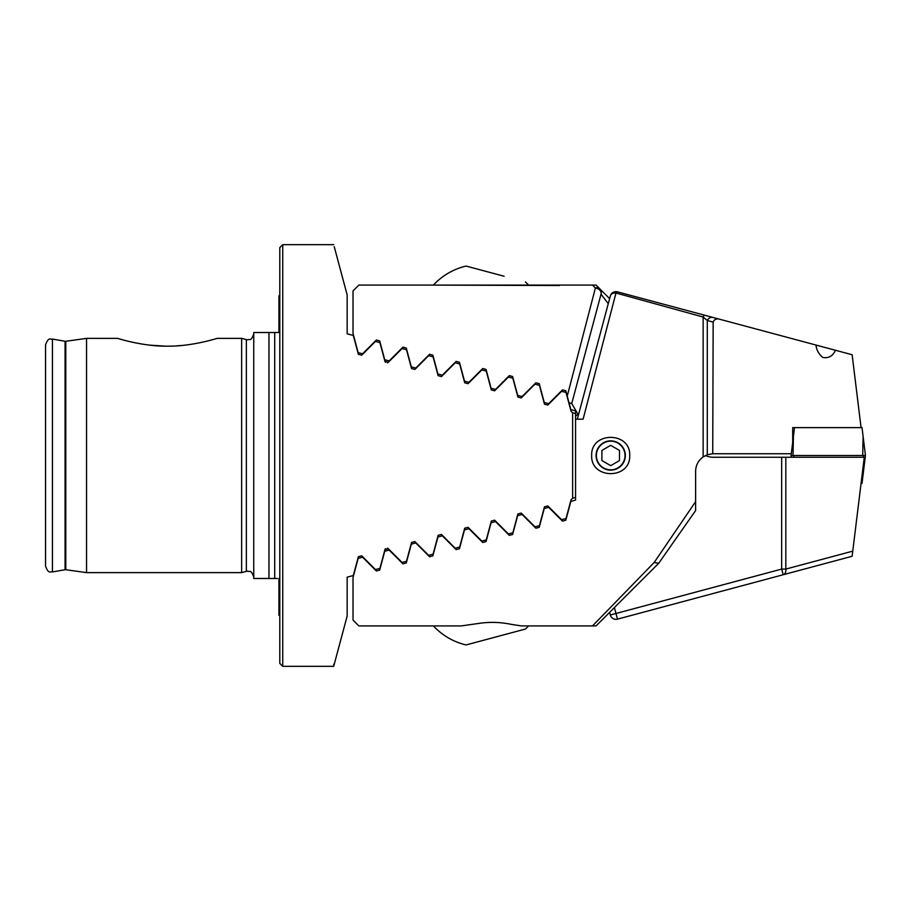 <?xml version="1.0" encoding="UTF-8"?>
<svg xmlns="http://www.w3.org/2000/svg" width="911" height="911" viewBox="0 0 911 911"><rect width="100%" height="100%" fill="white"/><g stroke="black" fill="none" stroke-linecap="round" stroke-linejoin="round"><path stroke-width="1.37" d="M277.331 578.485L268.961 578.485L268.961 332.515L278.686 332.515M167.362 346.157C191.094 346.59 216.784 338.505 217.148 338.368C216.955 338.459 191.082 346.59 167.362 346.157C143.585 346.579 117.929 338.505 117.587 338.368C117.826 338.482 143.676 346.601 167.362 346.157L168.091 346.157M86.545 338.368L65.797 341.283L65.797 569.717L86.545 572.632L86.545 338.368L117.587 338.368L122.108 339.666M133.974 342.559L141.296 343.948M149.723 345.132L165.369 346.146M279.802 455.5L279.802 247.598L282.74 244.672L282.74 666.328L279.802 663.402L279.802 455.5M253.748 333.984C250.741 342.24 249.671 338.585 247.894 339.837L246.369 339.632L246.369 571.368L241.654 572.632L241.654 338.368L217.148 338.368M176.836 345.861L181.619 345.485M45.55 455.5L45.55 344.813C48.898 336.113 50.469 339.974 52.428 339.051L52.428 571.949C50.469 571.026 48.898 574.887 45.55 566.186L45.55 455.5M278.925 578.485L278.925 615.21L279.802 615.563M268.961 578.485L253.748 578.485L253.748 332.515L268.961 332.515M539.437 385.353L534.996 384.157L539.437 385.353L544.471 404.177L547.807 405.065L561.586 391.286L566.016 392.47L571.06 411.294L572.632 412.751L572.632 498.249L571.06 499.706L566.016 518.53L561.586 519.714L547.807 505.935L544.471 506.823L539.437 525.647L534.996 526.843L539.437 525.647M534.996 384.157L521.217 397.936L517.892 397.048L512.847 378.224L508.418 377.04L494.627 390.819L491.302 389.919L486.258 371.096L481.828 369.912L468.049 383.69L464.712 382.802L459.668 363.979L455.238 362.783L441.459 376.573L438.123 375.674L433.078 356.85L428.648 355.666L414.869 369.445L411.544 368.556L406.5 349.733L402.07 348.537L388.28 362.316L384.954 361.428L379.91 342.604L375.48 341.42L361.701 355.199L358.365 354.299L353.32 335.476L347.159 333.825L347.159 294.936L334.223 246.665M375.48 341.42L379.91 342.604M384.954 361.428L385.433 362.282M387.38 362.84L388.28 362.316M387.38 548.16L388.28 548.684L384.954 549.572L385.433 548.718M282.74 666.328L333.688 666.328L334.223 664.335L333.631 664.29L334.246 664.244L347.159 616.064L347.159 577.175L353.32 575.524L358.365 556.701L361.701 555.801L375.48 569.58L379.91 568.396L384.954 549.572M534.996 526.843L521.217 513.064L517.892 513.952L512.847 532.776L508.418 533.96L494.627 520.181L491.302 521.081L486.258 539.904L481.828 541.088L468.049 527.31L464.712 528.198L459.668 547.021L455.238 548.217L441.459 534.427L438.123 535.326L433.078 554.15L428.648 555.334L414.869 541.555L411.544 542.444L406.5 561.267L402.07 562.463L388.28 548.684M572.632 412.751L575.558 413.537L575.558 500.128L570.855 501.392L565.811 520.227L562.486 521.115L548.695 507.325L544.266 508.509L539.221 527.344L535.896 528.232L522.105 514.453L517.676 515.637L512.631 534.472L509.306 535.361L495.516 521.57L491.086 522.766L486.041 541.601L482.728 542.489L468.937 528.699L464.508 529.883L459.451 548.718L456.138 549.606L442.347 535.816L437.918 537.012L432.873 555.847L429.548 556.735L415.758 542.945L411.328 544.129L406.283 562.964L402.958 563.852L389.168 550.073L384.738 551.257L379.693 570.092L376.368 570.981L362.589 557.19L358.148 558.386L353.012 577.574L353.012 620.061L358.866 625.925L461.171 625.925L477.774 623.568C489.036 621.78 500.219 622.042 511.31 624.365L521.513 625.925L595.293 625.925M572.632 498.249L575.558 497.463M279.802 295.437L278.925 295.79L278.925 332.515M720.544 319.476C716.741 318.246 714.281 319.146 713.165 322.141L707.289 320.467A5.853 4.84 -75 0 1 712.937 317.438L816.005 345.053C816.495 350.04 818.773 354.174 822.815 357.465C828.657 358.478 832.848 356.076 835.41 350.257L852.127 354.732L861.077 427.623M610.7 470.144A14.644 14.644 0 0 0 625.333 455.5A14.644 14.644 0 0 0 610.7 440.856A14.644 14.644 0 0 0 596.056 455.5A14.644 14.644 0 0 0 610.7 470.144M629.729 455.5C630.719 479.676 590.647 479.641 591.66 455.5C590.681 431.324 630.731 431.358 629.729 455.5M783.187 336.261L617.499 291.862A5.853 5.853 0 0 0 610.324 296.007L577.312 419.185L610.324 296.007A5.853 4.453 15 0 1 615.973 293.012L583.108 419.185L575.558 419.185M707.289 454.76L703.144 456.889L703.144 317.028L615.973 293.012A5.853 1.754 105 0 1 617.499 291.862L704.658 315.217A5.853 1.287 105 0 0 703.144 317.028L707.289 320.467L707.289 454.76L712.721 453.746L791.295 453.746M654.212 562.451L658.653 563.317L596.056 625.925L592.503 625.925L654.212 562.451L695.617 501.642L695.617 471.317C695.765 465.293 698.27 460.488 703.144 456.889M433.408 625.925A64.886 64.886 0 0 0 466.068 644.942L525.465 629.034A64.886 64.886 0 0 0 528.551 625.925L549.618 625.925M713.165 322.141L712.721 453.746M695.617 505.127L695.617 510.57L658.721 563.26L695.617 510.57L695.617 501.642M816.005 345.053L835.41 350.257M712.937 317.438L704.658 315.217M658.721 563.26L596.056 625.925M617.499 291.862A5.853 5.853 0 0 0 610.324 296.007A5.853 5.853 0 0 1 617.499 291.862M792.695 442.268L792.695 427.623L794.494 427.623L791.078 455.5L865.45 455.5L863.104 436.426L865.45 455.5L863.104 474.574L863.309 465.157M705.524 455.5A17.571 17.571 0 0 0 713.188 457.254L864.277 457.254L852.127 556.268L617.499 619.138A5.853 5.853 0 0 1 610.324 614.993L609.618 612.363M614.401 607.58L615.973 613.479L610.324 614.993A5.853 5.853 0 0 0 617.499 619.138L615.973 613.479L781.672 569.079L781.672 457.254M373.51 285.075L358.866 285.075L353.012 290.939L353.012 333.426L358.148 352.614L362.589 353.81L376.368 340.019L379.693 340.908L384.738 359.743L389.168 360.927L402.958 347.148L406.283 348.036L411.328 366.871L415.758 368.055L429.548 354.265L432.873 355.153L437.918 373.988L442.347 375.184L456.138 361.394L459.451 362.282L464.508 381.117L468.937 382.301L482.728 368.511L486.041 369.399L491.086 388.234L495.516 389.43L509.306 375.639L512.631 376.528L517.676 395.363L522.105 396.547L535.896 382.768L539.221 383.656L544.266 402.491L548.695 403.675L562.486 389.885L565.811 390.773L567.234 396.091L595.384 288.035L592.503 285.075L358.866 285.075M595.874 285.075L592.503 285.075M422.556 285.075L559.548 285.507M427.68 285.075L423.296 285.075M375.879 285.075L385.945 285.075M704.658 595.783L720.544 591.524M785.817 457.254L785.817 569.079L781.672 569.079L783.187 574.739A5.853 4.065 -105 0 0 785.817 569.079L852.753 551.144M575.558 413.537L575.558 410.872L570.855 409.608L569.022 402.776L571.63 403.471M577.927 414.209L575.558 416.213A52.713 52.713 0 0 1 578.838 413.514L577.927 414.209L571.744 403.505L601.032 294.196L571.744 403.505L569.022 402.776L567.234 396.091M608.275 303.659L601.032 294.196A5.853 4.589 15 0 0 595.384 288.035A5.853 3.974 135 0 1 599.518 288.548L609.618 298.637M596.056 285.075L599.518 288.548L596.056 285.075M599.518 288.548A5.853 5.853 0 0 1 601.032 294.196M610.7 469.825A14.325 14.325 0 0 0 625.014 455.5A14.325 14.325 0 0 0 610.7 441.175A14.325 14.325 0 0 0 596.375 455.5A14.325 14.325 0 0 0 610.7 469.825M619.48 460.567L619.48 450.433L610.7 445.354L601.909 450.433L601.909 460.567L610.7 465.646L619.48 460.567M794.494 427.623L862.022 427.623L863.104 436.426L862.706 455.5M861.077 483.377L862.022 483.377L863.104 474.574M791.295 457.254L791.078 455.5M433.408 285.075A64.886 64.886 0 0 1 466.068 266.058L504.136 276.249M65.797 569.717L65.068 569.728L65.068 341.272L65.797 341.283M274.701 578.485L274.701 332.515M617.499 619.138A5.853 5.853 0 0 1 610.324 614.993M793.413 436.426L793.014 455.5M863.48 457.254L863.514 455.5M793.788 457.254L793.823 455.5M246.369 571.368L247.894 571.163C249.671 572.415 250.741 568.76 253.748 577.016M246.369 339.632L241.654 338.368M65.068 341.272L52.428 339.051M333.688 244.672L282.74 244.672M65.068 569.728L52.428 571.949M241.654 572.632L86.545 572.632M503.123 382.324L503.316 381.641M528.551 285.075A64.886 64.886 0 0 0 525.465 281.966M503.123 528.676L503.316 529.359"/></g></svg>
